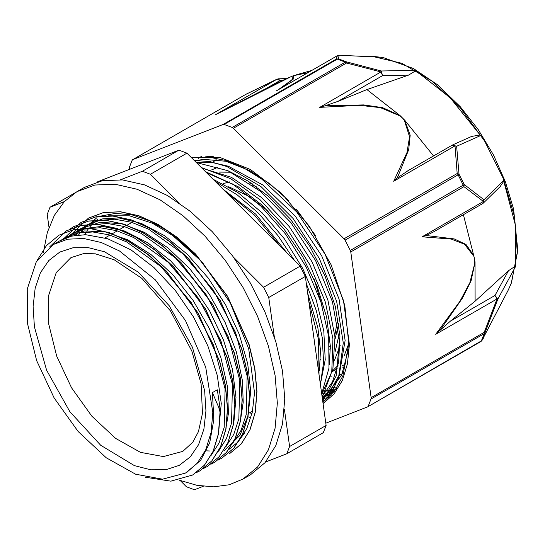 <?xml version="1.0" encoding="UTF-8"?>
<svg xmlns="http://www.w3.org/2000/svg" width="545" height="545" viewBox="0 0 545 545"><rect width="100%" height="100%" fill="white"/><g stroke="black" fill="none" stroke-linecap="round" stroke-linejoin="round"><path stroke-width="0.82" d="M344.678 367.664L341.919 366.901M186.792 472.317L200.778 460.123L209.675 442.901L213.858 419.623L212.427 392.625L218.674 407.272L220.051 412.081L218.409 433.813L213.095 451.321L204.375 465.232L192.617 475.042L170.823 481.174L145.27 477.202M220.132 413.376L219.826 406.679M37.142 260.456L46.434 245.597L59.01 235.147L73.95 229.568L90.954 228.757L109.395 232.776L128.566 241.408L147.729 254.372L166.171 271.137L198.108 313.348L219.615 361.587L225.364 385.676L227.469 408.484L225.821 429.133L220.534 446.852L211.794 460.906L199.947 470.791L196.2 472.733M49.52 246.994L66.333 230.903L81.287 225.344L98.291 224.526L116.725 228.532L135.896 237.191L155.066 250.128L173.501 266.9L205.451 309.104L226.958 357.356L232.695 381.432L234.8 404.254L233.165 424.909L227.858 442.608L219.131 456.69L207.277 466.554L203.51 468.489M70.169 228.92L73.677 226.679L88.61 221.093L105.628 220.303L124.062 224.288L143.226 232.947L162.396 245.904L180.838 262.656L212.788 304.873L234.289 353.126L240.045 377.201L242.123 400.01L240.502 420.679L235.202 438.371L226.454 452.445L214.621 462.33L210.833 464.272M64.072 238.676L64.399 238.179M64.48 238.063L81.021 222.449L95.947 216.856L112.958 216.065L131.406 220.071L150.563 228.702L169.733 241.673L188.175 258.419L220.119 300.642L241.612 348.882L247.376 372.971L249.467 395.772L247.825 416.435L242.545 434.147L233.791 448.194L221.958 458.093L218.191 460.041M70.421 236.026L71.054 235.011M71.45 234.404L71.749 233.955M71.845 233.812L88.345 218.204L103.291 212.632L120.295 211.814L138.737 215.834L157.907 224.479L177.071 237.429L195.505 254.195L227.449 296.405L248.956 344.644L254.706 368.733L256.811 391.548L255.162 412.197L249.876 429.91L241.135 443.971L229.282 453.849M220.269 413.301L218.552 433.738L213.238 451.24L204.518 465.144L192.766 474.954M59.01 235.147L74.1 229.486L91.104 228.675L109.545 232.695L128.709 241.326L147.872 254.29L166.314 271.049L198.257 313.259L219.758 361.498L225.514 385.588L227.619 408.403L225.964 429.051L220.684 446.764L211.937 460.825L199.947 470.798M66.483 230.814L81.43 225.255L98.441 224.445L116.875 228.45L136.046 237.102L155.209 250.039L173.644 266.818L205.594 309.022L227.108 357.275L232.844 381.35L234.95 404.172L233.308 424.821L228.008 442.52L219.281 456.601L207.427 466.466M73.677 226.672L88.76 221.011L105.778 220.221L124.212 224.206L143.376 232.865L162.546 245.815L180.981 262.567L212.938 304.784L234.432 353.037L240.188 377.12L242.273 399.928L240.652 420.597L235.345 438.289L226.604 452.357L214.771 462.249M81.014 222.442L96.097 216.767L113.108 215.977L131.549 219.982L150.713 228.614L169.877 241.585L188.325 258.337L220.269 300.554L241.762 348.8L247.525 372.882L249.61 395.69L247.975 416.346L242.689 434.058L233.941 448.113L221.951 458.093M88.494 218.123L103.441 212.55L120.445 211.733L138.886 215.752L158.05 224.39L177.214 237.341L195.655 254.113L227.599 296.323L249.106 344.563L254.849 368.645L256.961 391.467L255.305 412.109L250.019 429.821L241.285 443.889L229.431 453.76M224.281 450.661L239.895 435.482L248.029 415.828L250.72 391.399L247.723 363.644L239.262 334.289L225.773 305.111L208.101 277.875L187.276 254.277L164.556 235.706L141.291 223.361L118.878 217.939L102.78 218.811L88.603 224.131L84.959 226.468M83.882 227.251L81.661 229.043M80.558 230.017L78.473 232.041M77.472 233.11L75.53 235.365M240.379 421.36L243.227 402.264L242.457 380.798L236.421 351.954L225.146 322.47L209.253 294.143L189.721 268.685L167.697 247.682L144.507 232.374L121.542 223.757L100.164 222.292L81.28 228.375M80.238 228.995L77.772 230.617M76.593 231.475L74.331 233.287M73.234 234.255L71.143 236.278M233.001 425.774L233.853 422.266L235.999 397.448L232.517 369.49L223.545 340.073L209.661 310.991L191.642 284.034L170.605 260.817L147.77 242.797L124.526 231.026L102.269 226.298L82.302 228.818L71.49 234.016L84.925 228.852L100.137 227.715L116.63 230.658L133.852 237.593L168.173 262.254L198.557 298.387L220.963 341.109L232.442 384.62L231.53 423.063L226.4 438.711L218.395 451.246M72.887 233.226L70.428 234.854M69.222 235.74L67.001 237.531M225.664 429.951L228.396 413.457L227.456 386.718L220.95 357.745L209.198 328.288L192.95 300.145L173.126 275.048L150.951 254.495L127.721 239.793L104.838 231.775L84.352 230.916L66.599 236.83L62.948 239.173M218.361 434.079L221.263 403.491L217.244 375.314L207.822 345.857L193.502 316.904L175.177 290.206L153.908 267.425L130.984 249.91L107.774 238.785L85.66 234.67L71.681 236.142L59.269 241.074L53.499 244.398L36.249 261.92L27.25 289.041L27.4 323.076L36.685 360.64L54.187 398.02L78.167 431.497L106.241 457.766L135.637 474.205L162.573 479.225L185.511 473.053L197.12 463.42L205.751 449.768L211.058 432.614L212.857 412.619L205.751 367.269L185.511 320.617L155.23 279.769L119.505 250.938L101.295 242.498L83.787 238.519L67.648 239.16L53.499 244.398M323.076 403.613L334.065 393.899L342.308 380.519L347.472 363.883L349.44 344.576L343.486 300.595L325.174 254.386L296.807 212.073L262.043 179.291L243.663 167.88L225.412 160.387L207.87 156.994L191.629 157.859M322.749 401.297L336.108 376.043L339.453 341.667L332.416 301.801L315.644 260.626L290.853 222.51L260.592 191.438L227.967 170.728L196.343 162.573M321.714 393.858L328.962 368.073L328.717 336.708L320.937 302.134L306.195 267.043L285.587 234.091L260.633 205.86L233.233 184.469L205.417 171.634M319.029 374.619L318.525 339.59L308.729 300.874M281.016 247.144L254.61 215.221L224.942 191.132M322.94 402.653L331.994 391.862L338.527 378.046L343.289 342.955L336.64 301.426L319.241 258.262L293.047 218.484L261.028 186.662L226.768 166.511L210.029 161.613L194.177 160.407M322.218 397.482L331.803 371.649L332.9 338.929L325.331 302.155L309.744 264.591L287.46 229.513L260.36 200.042L230.794 178.733L201.289 167.506M320.399 384.429L323.573 362.411L322.245 337.484L316.393 310.759L306.297 283.475M294.763 260.871L277.855 235.501L258.357 213.115L237.15 194.824L215.234 181.437M323.042 397.162L325.651 395.983M323.199 397.509L328.138 394.655L336.503 388.394M213.422 156.286L205.608 156.858M322.259 397.748L332.062 387.938L339.29 374.837L345.149 340.496L339.045 299.076L321.7 255.782L295.179 216.045L262.724 184.905L228.341 166.252L211.739 162.424L196.227 162.451M321.768 394.226L332.866 369.537L334.964 337.076L327.858 300.036L312.156 261.988L289.327 226.666L261.552 197.474L231.441 177.302L201.868 168.092M249.624 412.769L251.974 413.614M320.365 384.225L325.249 359.727L323.812 330.951L316.141 299.805L302.7 268.385L284.361 238.765L262.309 212.938L237.981 192.596L212.952 179.155M315.242 347.54L312.666 329.071M255.087 221.243L250.257 216.413M222.973 189.169L255.694 214.124L287.76 253.875M307.605 292.842L317.844 327.743L320.453 350.237L319.459 370.764M250.911 417.708L247.805 416.734M206.487 172.704L237.974 186.567L261.804 204.954L283.843 228.798L302.707 256.668L317.292 286.772L326.673 317.245L330.345 346.198L329.309 364.891M228.539 170.994L248.343 181.247L267.881 195.893L290.287 218.974L309.764 246.292L325.086 276.165L335.379 306.712L339.971 336.027L338.663 362.289L332.525 381.779L322.095 396.576M194.681 160.911L203.394 159.372L225.807 161.272L249.794 170.66L269.843 183.774L289.143 201.064M334.896 390.69L330.59 393.136M327.933 394.335L325.242 395.35M322.477 396.195L322.054 396.304M219.819 406.604L217.319 389.798L212.427 392.625M61.701 239.773L64.16 238.254L77.588 233.083L92.8 231.938L109.293 234.902L126.522 241.816L160.843 266.498L191.213 302.625L213.633 345.339L225.112 388.857L224.186 427.294L219.083 442.956L211.051 455.47M65.611 238.042L67.839 236.353M69.065 235.501L71.484 234.003M69.76 236.653L71.892 234.704M73.023 233.771L75.319 232.034M76.491 231.23L78.827 229.779L92.248 224.601L107.474 223.491L123.967 226.42L141.189 233.349L175.517 258.017L205.894 294.164L228.294 336.871L239.786 380.39L238.874 418.839L233.737 434.481L225.719 447.009M74.031 235.631L76.034 233.451M77.07 232.422L79.223 230.46M80.36 229.52L82.663 227.79M83.76 227.04L86.165 225.555L99.592 220.364L114.804 219.247L131.304 222.197L148.526 229.104L182.847 253.793L213.218 289.926L235.631 332.634L247.123 376.159L246.197 414.602L241.081 430.25L233.049 442.765M78.569 234.956L80.422 232.538M81.368 231.4L83.365 229.22M84.414 228.164L86.553 226.216M87.609 225.337L89.85 223.648M91.029 222.837L93.495 221.311M108.605 215.806L129.533 215.847L152.328 223.164L175.606 237.259L197.971 257.322M244.249 433.479L240.4 438.534M64.269 201.677L50.017 207.236L47.224 214.471L49.002 227.231M179.189 203.013L150.393 174.25L186.921 153.159L300.077 266.178L263.548 287.263L233.648 257.404M180.177 480.499L186.424 486.74L194.456 489.751L203.292 486.304M274.237 336.551L268.78 297.509L305.309 276.417L326.121 425.434L289.593 446.519L284.415 409.445M97.725 181.785L178.889 150.148L142.361 171.239L120.52 179.755M86.165 186.363L86.696 186.09M50.017 207.236L75.319 192.623M265.585 462.024L286.799 453.753L323.328 432.662L326.121 425.434M286.799 453.753L289.593 446.519M186.921 153.159L178.889 150.148M150.393 174.25L142.361 171.239M268.78 297.509L263.548 287.263M305.309 276.417L300.077 266.178M206.432 450.885L209.784 451.001M213.272 450.919L214.628 450.824M218.892 450.306L219.24 450.245M234.411 444.822L236.748 443.378M98.114 218.988L95.9 220.745M94.844 221.672L92.773 223.661M91.771 224.71L89.823 226.952M88.876 228.144L87.084 230.63M86.233 231.918L84.591 234.657M319.956 360.429L320.474 359.08M322.211 306.229L314.111 279.156M268.249 211.174L248.554 196.105L228.689 186.744M329.596 346.491L330.325 345.319M334.821 335.25L337.859 318.362M256.157 186.547L252.832 185.409M232.225 183.154L231.284 183.284M329.718 349.188L330.379 348.221M335.086 338.929L338.697 323.553M252.172 183.754L249.412 182.977M229.82 181.846L223.041 183.692M335.209 351.539L339.678 332.075M241.694 177.295L239.582 176.73M334.494 360.286L340.189 345.292M231.414 172.2L218.981 172.07M332.191 387.761L335.223 387.304M339.194 375.069L342.056 373.829M216.174 159.549L212.632 162.533M338.895 375.798L342.355 373.618M323.873 391.262L326.993 390.949M330.386 390.404L332.961 389.825M332.552 370.845L338.064 365.341M344.12 356.048L348.848 343.282M240.74 166.3L240.359 166.239M217.809 167.397L211.603 169.877M322.899 402.346L334.521 391.194L342.9 375.907L348.834 343.711L344.781 305.391L331.142 264.836L309.294 226.155L281.465 193.257L250.462 169.475L219.431 157.226L191.513 157.75M332.089 387.897L333.574 387.931M327.17 390.717L326.632 390.69M330.29 393.327L333.131 392.959M331.142 395.234L325.597 396.126M325.276 396.161L324.173 396.256M322.395 398.756L329.037 397.366M333.69 389.048L326.094 394.58M331.823 390.969L328.403 392.298M325.161 393.265L321.959 393.974M332.184 376.99L330.829 376.758M315.562 235.658L296.487 209.375M333.71 389.028L330.495 389.934M327.266 390.588L324.023 391.024M331.081 391.671L327.252 393.476L341.62 375.212L348.589 348.868M323.9 394.703L321.911 395.282M194.981 161.204L195.573 160.68M198.414 158.404L202.011 155.986M223.096 124.437L224.165 124.451L337.294 59.139L336.224 59.119L223.096 124.437L132.803 159.631L245.931 94.319L277.01 79.175L279.858 80.578L278.488 78.793L277.085 79.127L215.738 114.552L291.643 76.389L293.578 75.68L291.841 79.897L277.827 90.034M379.722 57.143L339.147 55.249L338.425 58.833L337.294 59.139L345.353 62.164L346.47 61.844L338.425 58.833L336.224 59.119L337.409 55.631L339.297 55.263L380.049 57.157L372.439 56.38L365.102 56.455M327.341 105.723L324.466 105.982L319.711 107.338L380.982 71.967L346.538 62.988L345.353 62.164L232.231 127.476L233.41 128.3L346.538 62.988L346.47 61.844L381.241 70.986L380.982 71.967L382.59 75.619L381.241 70.986L415.304 70.373L450.041 97.575L480.595 135.589L456.635 146.292L452.514 145.011M483.252 338.445L482.202 340.06L497.851 299.069L515.59 266.532L515.59 225.787L503.58 180.545L483.98 199.77L464.299 184.557L459.054 174.291L456.635 146.292L454.993 145.883L457.18 173.494L344.052 238.805L233.41 128.3M129.294 169.481L129.301 167.601L132.108 160.339L132.803 159.631M277.085 79.127L246.02 94.278M325.815 423.213L367.691 406.87L480.819 341.558L482.202 340.06L480.935 341.483M371.125 397.659L371.036 398.981L484.164 333.669L484.253 332.348L371.125 397.659L350.776 251.96L463.904 186.649L464.299 184.557L350.292 250.428L350.776 251.96M435.741 334.289L441.259 328.54L462.501 298.054L471.078 280.839L475.049 262.247L469.872 282.705L459.891 301.344L435.741 334.289L497.013 298.912L497.851 299.069L494.969 295.431L497.013 298.912L484.253 332.348L485.002 332.818L484.164 333.669L481.358 340.925L367.691 406.87M344.052 238.805L345.033 240.141L458.161 174.829L457.18 173.494L459.054 174.291L458.161 174.829L463.904 186.649L483.401 201.452L422.13 236.823L451.171 239.071L464.517 244.228L473.857 256.354L474.184 256.068L466.002 244.446L454.217 238.942L426.122 235.529L433.875 231.748M483.98 199.77L482.72 203.544L483.415 203.019L483.98 199.77M426.122 235.522L422.13 236.823M482.925 203.394L483.415 203.019M503.58 180.545L503.784 181.206L500.201 186.56M463.413 214.689L474.647 259.168L475.049 262.247L475.083 301.174L508.451 270.702L515.618 265.953L515.59 266.532M508.451 270.702L494.969 295.431L450.327 321.203L439.433 330.856M368.229 406.236L371.036 398.981M319.711 107.338L359.659 105.335L380.376 107.617L399.764 115.826L400.071 115.595L382.536 107.651L363.733 104.926L327.334 105.71M324.466 105.982L337.948 101.397L382.59 75.619L408.478 75.162L366.908 89.584L337.948 101.397M415.304 70.373L415.815 70.741L408.478 75.162M433.561 155.952L404.765 120.282L404.356 120.411L409.568 136.802L406.972 152.559L393.722 181.26L396.849 178.283L397.952 176.246L408.661 149.759L410.16 135.249L404.765 120.282L400.071 115.595L366.908 89.584M453.297 144.718L452.241 145.188L454.993 145.883L393.722 181.26M471.752 136.393L480.165 135.017L480.595 135.589M407.599 170.967L396.849 178.283M350.292 250.428L345.033 240.141M217.687 113.523L215.738 114.552M289.531 77.267L283.904 79.774M280.825 88.283L293.83 78.698L293.578 75.68L307.836 72.689M232.231 127.476L224.165 124.451M379.272 57.116L365.797 56.489M450.327 321.203L475.083 301.174M515.618 265.953L515.536 225.766L503.784 181.206M480.165 135.017L450.02 97.623L415.815 70.741M100.668 216.127L115.608 213.354L132.135 214.962L149.664 220.889L167.567 230.923L201.916 261.723L230.31 303L248.704 348.868L254.488 392.822L252.315 412.088L246.837 428.602L238.24 441.77L226.836 451.117M96.976 217.612L90.729 222.987M179.196 480.125L196.868 485.295L213.654 486.855L229.152 484.771L242.981 479.089L257.581 466.976L268.426 449.809L275.102 428.247L277.357 403.109L275.102 375.369L268.426 346.089L257.581 316.4L242.988 287.44L225.201 260.319L204.913 236.08L182.895 215.657L159.998 199.831L137.102 189.217L115.084 184.217L94.796 185.028L77.009 191.608L64.351 201.596L54.357 215.323L47.32 232.395L43.423 252.349M77.009 191.608L84.441 187.323L102.228 180.736L122.516 179.925L144.534 184.925L167.431 195.539L190.328 211.365L212.346 231.789L232.633 256.027L250.421 283.148L265.013 312.108L275.859 341.797L282.535 371.077L284.79 398.817L282.535 423.956L275.859 445.524L265.013 462.691L250.414 474.797L242.981 479.089M219.826 406.611L218.681 407.272M134.438 465.648L150.761 469.824L165.884 469.722L179.223 465.355L190.266 456.894L198.591 444.659L203.871 429.126L205.915 410.882L204.641 390.636L192.446 347.288L169.148 305.684L138.287 272.153L104.572 251.804L88.249 247.634L73.132 247.73L59.793 252.097L48.75 260.558L40.425 272.793L35.139 288.332L33.095 306.576L34.376 326.823L46.57 370.164L69.869 411.775L100.723 445.299L134.438 465.648M140.508 452.343L163.337 456.594L182.773 451.369L192.828 442.172L198.448 431.613L202.495 413.369L201.078 383.803L191.826 351.048L170.524 311.004L141.761 278.263L114.143 259.754L95.389 253.847L83.923 253.5L70.911 257.615L56.292 272.466L48.669 295.445L48.798 324.282L56.666 356.11L71.497 387.788L91.812 416.155L115.601 438.412L140.508 452.343M276.138 91.008L337.409 55.631L276.955 90.518M289.409 77.329L293.156 75.871M373.243 56.421L383.278 57.579L413.457 68.561L437.465 84.741L460.144 106.534L478.149 129.519L493.463 154.998L505.447 181.887L513.574 209.055L517.75 249.971L511.469 282.814L508.185 290.144L511.299 283.196L517.307 252.962L514.603 217.128L503.417 178.78L484.709 141.196L460.082 107.597L431.654 80.871L401.856 63.309L372.439 56.38M399.764 115.826L402.428 117.911L404.356 120.411M245.931 94.319L245.625 94.496M480.663 341.633L481.63 340.911M473.857 256.354L474.647 259.168L474.702 262.404M267.731 87.582L279.858 80.578L282.276 80.517M337.103 55.808L339.14 55.249M187.609 471.841L185.511 473.053M66.599 236.837L64.16 238.247M81.273 228.369L78.827 229.779M88.61 224.131L86.165 225.541M131.938 222.387L127.046 225.208M124.614 226.611L119.723 229.438M117.277 230.848L112.386 233.676M109.927 235.093L105.042 237.913M252.526 411.094L248.602 413.362M342.246 373.863L339.303 375.566M334.807 390.813L333.029 391.835M345.864 363.794L342.178 365.92M337.253 368.767L332.361 371.588M508.185 290.144L481.903 340.577M132.646 159.705L245.945 94.299M500.521 186.247L483.51 202.917M433.445 231.993L482.72 203.544M452.841 144.854L472.011 136.284M452.425 145.059L405.957 171.886M216.685 114.041L272.909 85.02L290.335 76.92M286.507 78.575L278.556 78.793M311.747 70.434L296.644 74.713"/></g></svg>
